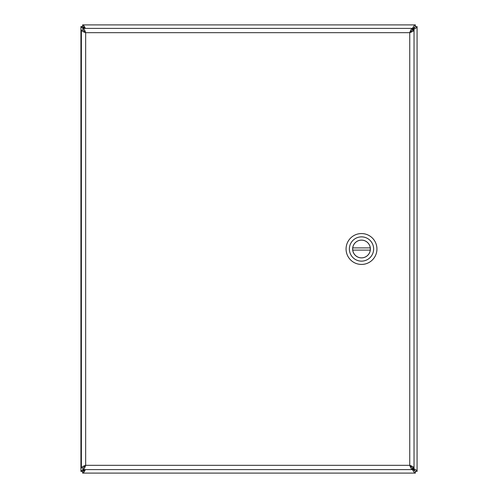 <?xml version="1.0" encoding="UTF-8"?>
<svg xmlns="http://www.w3.org/2000/svg" width="498" height="498" viewBox="0 0 498 498"><rect width="100%" height="100%" fill="white"/><g stroke="black" fill="none" stroke-linecap="round" stroke-linejoin="round"><path stroke-width="0.75" d="M412.356 468.823L415.4 471.45L412.213 468.823C413.278 471.419 414.336 472.845 415.4 473.1L82.6 473.1L83.963 472.166L85.419 469.595M85.419 28.405L83.963 25.834L82.6 24.9L415.4 24.9C414.336 25.155 413.278 26.581 412.213 29.177L415.4 26.556L412.798 29.177L415.419 26.575L417.075 26.575L417.075 471.425C416.82 470.361 415.388 469.303 412.798 468.238L412.487 467.927M84.704 28.405L82.6 26.556L83.963 27.129L85.177 28.405M84.704 469.595L82.6 471.45L83.963 470.871L85.177 469.595M410.097 32.457L412.369 30.185M412.487 30.073L412.798 29.762C415.388 28.697 416.82 27.639 417.075 26.575L417.075 471.425L415.419 471.425L412.798 467.927M412.369 467.815L410.097 465.543M415.419 26.575L412.798 29.762L412.798 29.177L412.356 29.177M82.6 26.556L82.6 24.9M415.4 24.9L415.4 26.556M83.054 469.303L80.925 471.425L80.925 26.575L83.054 28.697M84.019 469.595L82.581 471.425L80.925 471.425M82.581 471.425L83.571 469.595M80.925 26.575L82.581 26.575L83.571 28.405M415.4 471.45L415.4 473.1M82.6 473.1L82.6 471.45M412.798 468.238L412.798 468.823L415.419 471.425M84.019 28.405L82.581 26.575M83.054 28.405L83.054 30.054L85.662 32.681L85.662 465.319L409.754 465.319L409.754 32.681L85.662 32.681C84.791 30.085 83.925 28.66 83.054 28.405L412.356 28.405C411.491 28.66 410.62 30.085 409.754 32.681C412.344 31.81 413.776 30.944 414.031 30.073L414.031 467.927C413.776 467.056 412.35 466.19 409.754 465.319C410.62 467.915 411.491 469.34 412.356 469.602L83.054 469.595C83.925 469.34 84.791 467.915 85.662 465.319L83.035 467.927L81.379 467.927L81.379 30.073C81.641 30.944 83.066 31.81 85.662 32.681L83.035 30.073L81.379 30.073M83.054 469.595L83.054 467.946L85.662 465.319C83.066 466.19 81.641 467.056 81.379 467.927M414.031 467.927L412.375 467.927L409.754 465.319L412.356 467.946L412.356 469.602M412.356 28.405L412.356 30.054L409.754 32.681L412.375 30.073L414.031 30.073M84.71 465.935L85.021 466.309M361.504 264.438A15.438 15.438 0 0 1 348.133 241.281A15.438 15.438 0 0 1 374.876 241.281A15.438 15.438 0 0 1 361.504 264.438M361.504 236.867A12.133 12.133 0 0 1 373.637 249A12.133 12.133 0 0 1 361.504 261.133A12.133 12.133 0 0 1 349.378 249A12.133 12.133 0 0 1 361.504 236.867M361.504 257.877A8.877 8.877 0 0 0 369.199 244.562A8.877 8.877 0 0 0 353.817 244.562A8.877 8.877 0 0 0 361.504 257.877M370.263 250.102L352.752 250.102A8.821 8.821 0 0 0 370.263 250.102A8.821 8.821 0 0 0 370.263 247.898L352.752 247.898A8.821 8.821 0 0 1 370.263 247.898M352.752 247.898A8.821 8.821 0 0 0 352.752 250.102M412.798 30.073L412.798 29.762M85.202 31.965L85.202 32.389M84.492 466.084L84.865 466.526"/></g></svg>

